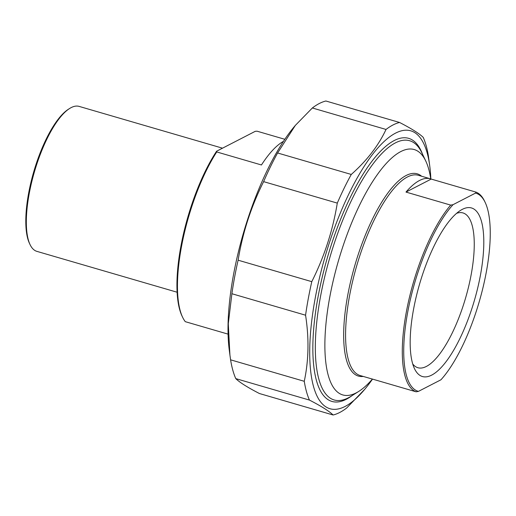 <?xml version="1.0" encoding="UTF-8"?>
<svg xmlns="http://www.w3.org/2000/svg" width="516" height="516" viewBox="0 0 516 516"><rect width="100%" height="100%" fill="white"/><g stroke="black" fill="none" stroke-linecap="round" stroke-linejoin="round"><path stroke-width="0.77" d="M235.773 378.615A152.252 49.588 -73.8 0 1 230.594 359.826L304.266 381.298A152.252 49.588 106.2 0 0 309.445 400.081L235.773 378.615C239.63 382.408 247.519 387.381 259.432 393.527L333.104 414.993A152.252 49.588 106.2 0 0 339.696 412.49A152.252 49.588 106.2 0 0 346.655 408.021L364.799 389.245A144.706 47.13 106.2 0 0 372.507 379.118M430.841 178.942A144.706 47.13 106.2 0 0 429.783 166.262L428.422 156.174A152.252 49.588 106.2 0 0 423.236 137.385C419.379 133.592 411.491 128.619 399.577 122.473A152.252 49.588 106.2 0 0 386.026 129.452L312.354 107.979A152.252 49.588 -73.8 0 1 325.906 101.007L399.577 122.473M263.618 181.638A152.252 49.588 -73.8 0 1 277.595 152.981L351.267 174.453A152.252 49.588 106.2 0 0 337.29 203.104L263.618 181.638C251.086 206.645 242.585 232.832 238.115 260.193L311.787 281.659A152.252 49.588 106.2 0 0 305.569 315.205L231.897 293.733A152.252 49.588 -73.8 0 1 238.115 260.193M333.104 414.993C329.253 411.2 321.365 406.227 309.445 400.081M429.783 166.262A144.706 47.13 106.2 0 0 332.543 233.419A144.706 47.13 106.2 0 0 344.978 406.511A144.706 47.13 106.2 0 0 364.799 389.245M351.267 174.453C366.882 160.624 378.473 145.628 386.026 129.452M311.787 281.659C324.319 256.652 332.82 230.465 337.29 203.104M304.266 381.298C308.729 360.439 309.168 338.412 305.569 315.205M231.897 293.733L228.285 323.732L229.917 355.027L230.594 359.826M312.354 107.979L295.333 125.407L277.595 152.981M229.917 355.027L229.227 349.738A144.706 47.13 -73.8 0 1 294.21 126.755L295.333 125.407M422.514 154.161A137.024 44.628 106.2 0 0 391.528 142.087A137.024 44.628 106.2 0 0 327.454 257.4A137.024 44.628 106.2 0 0 319.552 389.09A137.024 44.628 106.2 0 0 352.17 395.546M372.9 379.215A104.258 33.953 -73.8 0 1 372.133 379.015A104.258 33.953 -73.8 0 1 371.378 378.77L416.09 391.799L418.431 391.38L440.948 379.782A103.181 33.605 -73.8 0 0 482.454 289.798A103.181 33.605 -73.8 0 0 485.201 202.478L484.621 201.253A104.258 33.953 106.2 0 0 475.933 192.1L475.546 193.087L453.029 204.684L450.687 205.104L405.982 192.075A104.258 33.953 -73.8 0 1 430.473 178.826A104.258 33.953 -73.8 0 1 431.221 179.078L405.982 192.075M431.221 179.078L475.933 192.1M450.687 205.104A104.258 33.953 106.2 0 0 406.253 312.425A104.258 33.953 106.2 0 0 416.09 391.799M418.431 391.38A103.181 33.605 -73.8 0 1 407.64 312.502A103.181 33.605 -73.8 0 1 453.029 204.684M456.602 213.327A80.612 26.252 -73.8 0 1 463.013 212.94A80.612 26.252 -73.8 0 1 468.754 286.045A80.612 26.252 -73.8 0 1 426.358 366.444A80.612 26.252 -73.8 0 1 417.908 367.727A80.612 26.252 -73.8 0 1 412.71 363.954M475.546 193.087A103.181 33.605 -73.8 0 1 485.201 202.478M431.621 375.138A87.804 28.593 106.2 0 0 480.86 272.841A87.804 28.593 106.2 0 0 460.595 210.341A87.804 28.593 106.2 0 0 419.534 284.239A87.804 28.593 106.2 0 0 414.471 368.618A87.804 28.593 106.2 0 0 431.621 375.138M372.404 379.092A127.807 41.622 -73.8 0 1 358.652 391.47A127.807 41.622 -73.8 0 1 329.718 297.364A127.807 41.622 -73.8 0 1 376.873 175.259A127.807 41.622 -73.8 0 1 425.79 161.082A127.807 41.622 -73.8 0 1 430.737 178.91M425.79 161.082L421.927 152.923A134.999 43.963 106.2 0 0 409.698 140.758A134.999 43.963 106.2 0 0 320.449 296.874A134.999 43.963 106.2 0 0 334.162 399.971A134.999 43.963 106.2 0 0 351.009 396.275L358.652 391.47M283.471 141.358A104.258 33.953 106.2 0 0 261.451 164.972L216.739 151.943L216.585 151.233A103.181 33.605 106.2 0 0 181.967 315.902L182.548 317.127A104.258 33.953 -73.8 0 0 185.283 321.668L228.066 334.129M216.585 151.233L255.233 131.328L257.039 131.187L284.845 139.294M182.548 317.127A104.258 33.953 -73.8 0 1 216.739 151.943M69.686 108.457L68.544 109.179A74.42 24.239 106.2 0 0 28.632 193.21A74.42 24.239 106.2 0 0 29.451 243.333L30.031 244.552A75.497 24.587 -73.8 0 1 29.199 193.706A75.497 24.587 -73.8 0 1 69.686 108.457A75.497 24.587 -73.8 0 1 79.109 106.393L222.512 148.182M177.065 292.217L36.868 251.363A75.497 24.587 -73.8 0 1 30.031 244.552M372.133 379.015L360.123 375.519A104.258 33.953 -73.8 0 1 349.538 295.9A104.258 33.953 -73.8 0 1 418.463 175.324L430.473 178.826M421.617 176.246A105.309 34.295 106.2 0 0 347.655 295.674A105.309 34.295 106.2 0 0 363.277 376.435"/></g></svg>
